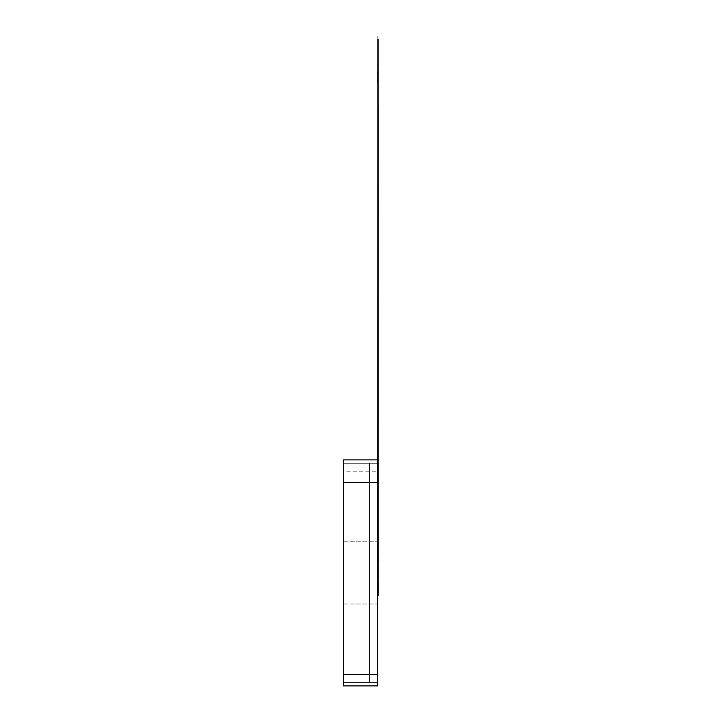 <?xml version="1.0" encoding="UTF-8"?>
<svg xmlns="http://www.w3.org/2000/svg" width="722" height="722" viewBox="0 0 722 722"><rect width="100%" height="100%" fill="white"/><g stroke="black" fill="none" stroke-linecap="round" stroke-linejoin="round"><path stroke-width="0.54" stroke-dasharray="3.61 2.71" d="M377.444 674.601L343.537 674.601L343.537 463.271L377.444 463.271L343.537 463.271L343.537 682.507L369.529 682.507L369.529 463.271L369.529 682.507L343.537 682.507L343.537 463.271L369.529 463.271L343.537 463.271L343.537 682.507L377.444 682.507L377.444 685.9L377.444 459.887L343.537 459.887L377.444 459.887L377.444 682.507L377.444 463.271L343.537 463.271L343.537 471.186L377.444 471.186M377.444 572.889L377.444 603.971L377.444 572.889M343.537 572.889L343.537 603.971L343.537 572.889M343.537 685.9L377.444 685.9L377.444 682.507L343.537 682.507L377.444 682.507L343.537 682.507L343.537 685.9L377.444 685.9L343.537 685.9M343.537 674.601L343.537 471.186M343.537 459.887L377.444 459.887L377.444 463.271L343.537 463.271L343.537 459.887M377.723 71.307L377.841 595.497L378.066 71.307M377.723 595.497L377.841 578.539L377.723 595.497M377.723 578.539L377.841 565.543M377.723 567.239L377.723 550.29M377.723 75.765L377.723 90.394L377.841 75.765M377.841 67.877L377.841 90.394M377.723 90.394L377.723 565.543M378.066 60.738L378.066 65.034L378.066 60.738M377.841 60.738L377.841 65.034L377.841 60.738M378.463 554.523L377.444 554.523L378.463 554.523L378.463 563.007L377.444 563.007L377.444 554.523L377.444 563.007L378.463 563.007L378.463 554.523M378.463 555.94L377.444 555.94L378.463 555.94L378.463 561.59L377.444 561.59L377.444 555.94L377.444 561.59L377.444 555.94L378.463 555.94L377.444 555.94L377.444 561.59L378.463 561.59L377.444 561.59L378.463 561.59L378.463 555.94M377.444 591.255L378.463 591.255L378.463 582.78L378.463 591.255L378.463 582.78L378.463 591.255L377.444 591.255L377.444 582.78L378.463 582.78L377.444 582.78L377.444 591.255M377.444 589.847L378.463 589.847L378.463 584.188L378.463 589.847L378.463 584.188L378.463 589.847L378.463 584.188L378.463 589.847L378.463 584.188L378.463 589.847L377.444 589.847L378.463 589.847L377.444 589.847L377.444 584.188L378.463 584.188L377.444 584.188L377.444 589.847L377.444 584.188L377.444 589.847L377.444 584.188L378.463 584.188L377.444 584.188L377.444 589.847M378.066 40.622L378.066 595.497M378.12 550.29L378.12 567.239L378.066 550.29M377.841 36.1L378.066 541.247M378.066 39.493L378.066 36.1M377.841 548.025L377.841 601.146L378.066 548.025M377.841 550.29L377.841 567.239L377.444 550.29M377.841 39.493L377.841 541.247M378.12 578.539L378.463 595.497L378.066 578.539M377.444 563.007L377.444 554.523L377.444 563.007M377.444 561.59L377.444 555.94L377.444 561.59M377.444 595.497L377.444 578.539L377.841 595.497M378.12 552.168L378.175 566.932L378.12 552.168M378.175 552.727L378.175 566.373L378.175 552.727M343.537 541.816L377.444 541.816L343.537 541.816M343.537 603.971L377.444 603.971L343.537 603.971M377.841 64.411L378.463 64.411M377.841 64.429L378.463 64.429"/><path stroke-width="1.08" d="M343.537 482.486L343.537 459.887L377.444 459.887L377.444 482.486L343.537 482.486L343.537 674.601L377.444 674.601L377.444 685.9L343.537 685.9L343.537 674.601M377.444 482.486L377.444 674.601M377.723 578.539L377.841 571.21M377.723 550.29L377.841 81.893M377.723 571.21L377.723 567.239M377.723 81.893L377.841 74.357M377.723 74.357L377.841 67.859M378.12 106.73L378.12 550.29M378.066 39.493L378.066 541.247M377.841 39.493L377.841 541.247M378.066 40.622L378.066 106.73M378.066 595.497L378.066 578.539M378.066 567.239L378.066 550.29M378.12 567.239L378.12 578.539"/></g></svg>

